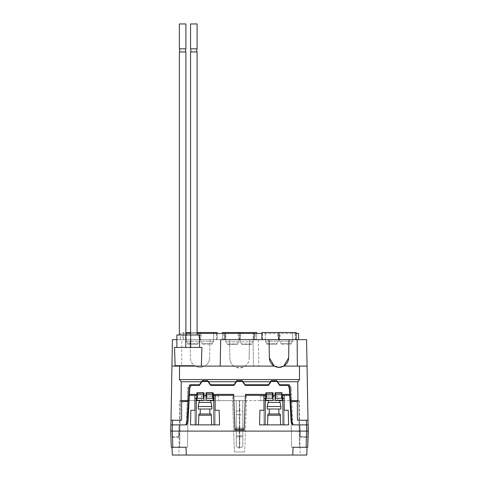 <?xml version="1.0" encoding="UTF-8"?>
<svg xmlns="http://www.w3.org/2000/svg" width="479" height="479" viewBox="0 0 479 479"><rect width="100%" height="100%" fill="white"/><g stroke="black" fill="none" stroke-linecap="round" stroke-linejoin="round"><path stroke-width="0.36" stroke-dasharray="2.4 1.8" d="M242.811 446.56L239.781 448.146L236.279 446.56L236.279 400.618L236.279 446.56L236.279 400.618L236.279 415.305L236.303 414.329L239.314 415.054L239.314 400.618L239.314 410.144L236.303 411.419L236.303 414.329L236.285 410.976L236.303 411.419L239.781 410.144L239.781 400.618L236.279 400.618L242.811 400.618L239.781 400.618L242.811 400.618L242.811 446.56L242.811 435.848L239.781 435.848L239.781 427.106A3.73 1.18 180 0 1 242.811 427.597L242.811 410.976L242.787 411.419L239.781 410.144L239.781 400.618L236.279 400.618L242.811 400.618L242.787 411.419L239.781 410.144L239.781 415.054L242.787 414.329L242.787 411.419L242.811 415.305L242.811 400.618L242.811 446.56L242.811 436.854L239.781 436.854L242.811 436.854M179.847 400.618L180.349 400.618L179.847 400.618L178.895 455.05L300.201 455.05L178.895 455.05M171.278 447.272L186.038 447.272L186.313 455.05L172.32 455.05L172.051 447.272L187.445 447.272L188.265 400.618L187.445 447.272L188.265 400.618L246.487 400.618L180.349 400.618L188.265 400.618L187.445 447.272L172.835 447.272L172.266 431.1L308.284 431.1L308.069 437.321L308.284 431.1L308.069 437.321L300.255 437.321L302.159 437.321L302.147 436.698L300.423 436.698L299.95 424.879L308.087 424.879L293.22 424.879L306.53 424.879L306.446 420.215L297.435 420.215L297.297 401.552L297.914 400.618L297.776 381.727L299.549 379.548L299.453 366.094L307.057 366.094L308.003 420.215L297.435 420.215L306.446 420.215M186.313 455.05L306.77 455.05L307.045 447.272L291.645 447.272L290.831 400.618L291.645 447.272L290.831 400.618L299.249 400.618L246.487 400.618L290.831 400.618L291.645 447.272L307.722 447.272L308.177 424.879L308.284 431.1L308.177 424.879L307.752 424.879L308.177 424.879L307.877 436.698L300.423 436.698L307.877 436.698L308.087 424.879L299.74 424.879L308.087 424.879L299.74 424.879L300.255 437.321L302.129 437.321M201.443 400.618L218.55 400.618L201.443 400.618L201.443 396.265L218.55 396.265L218.55 400.618M246.392 400.618L232.704 400.618L246.392 400.618L246.392 396.265L232.704 396.265L232.704 400.618M277.646 400.618L260.54 400.618L277.646 400.618L277.646 396.265L260.54 396.265L260.54 400.618M180.349 400.618L179.637 447.272L180.349 400.618M232.608 400.618L234.399 451.942L244.691 451.942L234.399 451.942L244.691 451.942L234.399 451.942L232.608 400.618M246.487 400.618L244.691 451.942L246.487 400.618M298.746 400.618L299.459 447.272L298.746 400.618M299.249 400.618L300.201 455.05M170.716 431.1L170.931 437.321L178.841 437.321L176.937 437.321L176.943 436.698L178.673 436.698L179.356 424.879L178.841 437.321L170.931 437.321L170.716 431.1L172.266 431.1L172.38 424.879L170.823 424.879L170.931 437.321L170.823 424.879L179.356 424.879L170.823 424.879M292.783 455.05L293.052 447.272L306.165 447.272L306.62 424.879L292.412 424.879L293.22 424.879L292.717 423.699L291.208 387.864L289.466 384.757L279.622 384.757L276.79 380.709L271.258 380.709L268.426 384.757L245.098 384.757L268.426 384.757L245.098 384.757L242.266 380.709L236.734 380.709L242.266 380.709L236.734 380.709L233.902 384.757L210.574 384.757L233.902 384.757L210.574 384.757L207.742 380.709L202.21 380.709L199.378 384.757L190.193 384.757L188.876 387.864L187.097 421.771L186.283 423.699L187.792 387.864L186.283 423.699L187.097 421.771L188.157 401.552L181.703 401.552L181.086 400.618L181.224 381.727L179.451 379.548L179.547 366.094L171.943 366.094L172.404 339.653L181.84 339.653L181.649 366.094L195.258 366.094C192.151 364.226 190.516 361.483 190.355 357.861L190.037 339.653L181.84 339.653M265.905 392.762L265.983 400.306L272.982 400.306L273.066 392.762L265.905 392.762L265.875 395.331L245.386 395.331L244.176 430.034L234.92 430.034L233.71 395.331L215.131 395.331L215.131 424.879L194.911 424.879L194.911 395.331L196.827 395.331L196.851 394.397L189.433 394.397L189.744 388.481L191.061 385.379L199.426 385.379L191.061 385.379L189.744 388.481L188.002 421.771L186.678 424.879L172.38 424.879M176.979 436.698L176.937 437.321L178.841 437.321L179.356 424.879L170.913 424.879L170.997 420.215L181.565 420.215L170.997 420.215L172.554 420.215L172.47 424.879L171.248 424.879M276.922 381.458L271.222 381.458L268.474 385.379L271.521 381.021L276.623 381.021L271.521 381.021L276.623 381.021L279.67 385.379L288.029 385.379L279.67 385.379L276.623 381.021L279.67 385.379L288.029 385.379L289.352 388.481L291.094 421.771L289.711 395.331L282.269 395.331L282.245 394.397L289.657 394.397L289.352 388.481L288.029 385.379L289.352 388.481L291.094 421.771L292.412 424.879L293.22 424.879L291.903 421.771L292.717 423.699L291.903 421.771L290.843 401.552L297.297 401.552M265.713 395.331L263.965 395.331L265.713 395.331L265.372 398.438L263.965 398.438L263.965 395.331L263.965 424.879L259.534 424.879L259.917 410.258L259.534 424.879L288.609 424.879L288.226 410.258L284.179 410.258L284.179 424.879L284.179 395.331L284.179 424.879L263.965 424.879L288.609 424.879L288.226 410.258L288.609 424.879L284.179 424.879L284.179 410.258L288.226 410.258L284.179 410.258L284.179 395.331L282.269 395.331L284.179 395.331M202.168 381.458L199.426 385.379L202.473 381.021L207.569 381.021L207.874 381.458L202.168 381.458L202.473 381.021L207.569 381.021L202.473 381.021L199.426 385.379L191.061 385.379L189.744 388.481L188.002 421.771L189.385 395.331L194.911 395.331L194.911 424.879L215.131 424.879L215.131 410.258L219.172 410.258L215.131 410.258L219.172 410.258L219.556 424.879L219.172 410.258L219.556 424.879L215.131 424.879L215.131 398.438L213.718 398.438L214.041 424.879L219.556 424.879L215.131 424.879L215.131 395.331L213.377 395.331L213.718 398.438M185.78 424.879L186.283 423.699L185.78 424.879L186.678 424.879L185.78 424.879L187.097 421.771L188.876 387.864L190.193 384.757L189.534 384.757L199.378 384.757L201.497 381.727L181.224 381.727M306.62 424.879L307.752 424.879M263.965 395.331L263.965 424.879L263.965 410.258L259.917 410.258L263.965 410.258L259.917 410.258L259.534 424.879L263.965 424.879L263.965 398.438M170.913 424.879L171.123 436.698L170.913 424.879L179.146 424.879L178.673 436.698L176.943 436.698L176.967 437.321M170.997 420.215L171.943 366.094L274.281 366.1M172.554 420.215L181.565 420.215L181.703 401.552M190.193 384.757L189.534 384.757L190.193 384.757L188.876 387.864L187.792 387.864L189.534 384.757L187.792 387.864L188.876 387.864L188.157 401.552M188.205 400.618L181.086 400.618M199.378 384.757L202.21 380.709L207.742 380.709L202.21 380.709L201.497 381.727M188.002 421.771L186.678 424.879L188.002 421.771M207.874 381.458L210.622 385.379L207.569 381.021L210.622 385.379L233.95 385.379L236.997 381.021L233.95 385.379L210.622 385.379L233.95 385.379L236.997 381.021L242.099 381.021L245.146 385.379L268.474 385.379L245.146 385.379L242.398 381.458L236.692 381.458M291.094 421.771L292.412 424.879L291.094 421.771M189.433 394.397L189.385 395.331M196.618 397.408L196.001 424.879L190.486 424.879L190.87 410.258L194.911 410.258L194.911 395.331L196.827 395.331L196.618 400.624L196.935 400.306L196.851 394.397M196.935 392.84L203.934 392.84L203.934 400.306L196.935 400.306M203.419 394.708L203.419 393.151L197.354 393.151L203.419 393.151L203.419 398.247L197.354 398.247L197.354 393.151L197.354 394.708L203.419 394.708L203.419 398.247L203.419 393.151L197.354 393.151L197.354 398.247L197.354 394.708M196.618 400.624L204.042 400.414L204.018 392.762L196.851 392.762M199.414 400.414L198.21 406.527L198.21 409.018L211.832 409.018L211.832 406.527L210.628 400.414L213.424 400.624L213.424 397.408M196.001 424.879L198.426 424.879L198.935 413.994L209.802 413.994L209.802 409.018L200.24 409.018L200.24 413.994L211.107 413.994L211.377 415.239L198.665 415.239M200.24 409.018L209.802 409.018M199.312 402.426L210.73 402.426M211.832 406.527L198.21 406.527M214.041 424.879L211.616 424.879L211.377 415.239M213.424 400.624L213.107 400.306L206.108 400.306L206.03 392.762L206 400.414L210.628 400.414M206.024 395.331L204.018 395.331M213.107 400.306L213.107 392.84L206.108 392.84M206.527 394.708L206.527 398.247L206.527 393.151L212.592 393.151L212.592 398.247L206.527 398.247L206.527 393.151L206.527 394.708L212.592 394.708L212.592 398.247L212.592 393.151L206.527 393.151L212.592 393.151L212.592 394.708M206.03 392.762L213.107 392.84M213.191 392.762L213.377 395.331M215.131 398.438L215.131 395.331L213.215 395.331L215.131 395.331M190.486 424.879L194.911 424.879L194.911 410.258L190.87 410.258L190.486 424.879L194.911 424.879L194.911 410.258L190.87 410.258L190.486 424.879M211.616 424.879L198.426 424.879M196.324 398.438L194.911 398.438M196.665 395.331L194.911 395.331M209.802 413.994L200.24 413.994M233.71 395.331L234.884 428.921L244.212 428.921L244.176 430.034L245.416 394.397L244.212 428.921M213.191 394.397L233.674 394.397L234.884 428.921M245.386 395.331L245.416 394.397L265.899 394.397M265.049 424.879L265.372 398.438M289.657 394.397L289.711 395.331M282.43 395.331L282.478 400.624L282.161 400.306L282.245 394.397M282.161 392.84L275.162 392.84L275.162 400.306L282.161 400.306M275.581 394.708L275.581 398.247L281.646 398.247L281.646 393.151L275.581 393.151L275.581 394.708L281.646 394.708L281.646 398.247L281.646 393.151L275.581 393.151L275.581 398.247L275.581 393.151L281.646 393.151L281.646 394.708M275.162 400.306L275.078 392.762L282.245 392.762M282.478 400.624L275.054 400.414M273.066 392.762L273.072 395.331L275.072 395.331M265.671 397.408L265.665 400.624L265.983 400.306M265.983 392.84L272.982 392.84M266.402 394.708L266.402 398.247L266.402 393.151L272.467 393.151L266.402 393.151L266.402 398.247L272.467 398.247L272.467 393.151L266.402 393.151L266.402 394.708L272.467 394.708L272.467 398.247L272.467 394.708M273.072 395.331L272.982 400.306M273.09 400.414L265.665 400.624M279.682 400.414L280.886 406.527L280.886 409.018L267.258 409.018L267.258 406.527L268.462 400.414M267.48 424.879L267.713 415.239L280.431 415.239L280.161 413.994L267.989 413.994L267.713 415.239M269.294 413.994L269.294 409.018L280.886 409.018L278.856 409.018L278.856 413.994L267.989 413.994L278.856 413.994M269.294 409.018L278.856 409.018M279.778 402.426L268.366 402.426M280.664 424.879L280.431 415.239M283.095 424.879L282.772 398.438L284.179 398.438M282.472 397.408L282.772 398.438M267.258 406.527L280.886 406.527M242.398 381.458L245.146 385.379L268.474 385.379L271.222 381.458M236.997 381.021L242.099 381.021L236.997 381.021M299.453 366.094L283.724 366.1M296.112 333.432L262.444 333.432L262.444 339.653L261.893 339.653L306.596 339.653L307.057 366.094M302.117 436.698L300.423 436.698L299.95 424.879L300.255 437.321L308.069 437.321M293.22 424.879L292.717 423.699L291.208 387.864L290.124 387.864L288.807 384.757L289.466 384.757L288.807 384.757L289.466 384.757L291.208 387.864L290.124 387.864L291.903 421.771L290.124 387.864L288.807 384.757L290.124 387.864L290.795 400.618L297.914 400.618M288.807 384.757L279.622 384.757L276.79 380.709L271.258 380.709L268.426 384.757L270.551 381.727L242.979 381.727L242.266 380.709L245.098 384.757L242.979 381.727M208.449 381.727L210.574 384.757L207.742 380.709L208.449 381.727L236.021 381.727L233.902 384.757L236.021 381.727M178.984 366.094L201.653 366.094L178.984 366.094M262.444 339.653L220.675 339.653L220.214 366.094M179.547 366.094L195.258 366.094C198.42 367.776 201.575 367.776 204.737 366.094L233.8 366.094C231.285 364.178 229.968 361.645 229.86 358.484L229.531 339.653L229.86 358.484C230.261 362.537 230.662 361.717 231.064 362.986L232.267 364.699L234.68 366.669L239.5 367.962L244.32 366.669L246.733 364.699L247.936 362.986C248.338 361.717 248.739 362.537 249.14 358.484C249.026 361.645 247.715 364.178 245.2 366.094C241.398 368.62 237.602 368.62 233.8 366.094L204.737 366.094C207.844 364.226 209.479 361.483 209.64 357.861C209.239 361.914 208.838 361.094 208.431 362.364L207.227 364.076L204.82 366.046L200 367.339L195.175 366.046L192.768 364.076L191.564 362.364C191.163 361.094 190.756 361.914 190.355 357.861L190.037 339.653L253.038 339.653L253.499 366.094L253.038 339.653L258.325 339.653L258.786 366.094L258.325 339.653L255.451 339.653L255.391 333.432L298.597 333.432L298.597 339.653M255.451 339.653L256.606 339.653L256.606 333.432M239.5 333.432L239.5 339.653L256.606 339.653L256.606 332.498L239.5 332.498L239.5 339.653L182.888 339.653L182.888 332.498L185.894 332.498M183.439 339.653L183.439 333.432L180.403 333.432L180.403 339.653L183.439 339.653L182.888 339.653L182.888 332.498L217.107 332.498M185.894 333.432L180.403 333.432L180.403 339.653L176.871 339.653M171.943 366.094L181.649 366.094M179.451 379.548L299.549 379.548M209.958 339.653L209.64 357.861L209.958 339.653M249.469 339.653L249.14 358.484L249.469 339.653M279.622 384.757L276.79 380.709L271.258 380.709L270.551 381.727M277.503 381.727L297.776 381.727M290.795 400.618L290.843 401.552M183.439 333.432L254.121 333.432L254.121 339.653L254.121 333.432L255.391 333.432M224.879 333.432L224.879 339.653L224.879 333.432L224.879 339.653L254.121 339.653L254.121 333.432M224.879 339.653L254.121 339.653M261.893 333.432L262.444 333.432M190.558 333.432L197.091 333.432M295.555 333.432L295.555 339.653M279 333.432L279 332.498L261.893 332.498L261.893 339.653M296.112 339.653L296.112 332.498L279 332.498M190.558 332.498L197.091 332.498M200 339.653L200 332.498M217.107 333.432L217.107 339.653L217.107 333.432M216.556 333.432L216.556 339.653M223.639 333.432L223.639 339.653M222.394 333.432L222.394 339.653L222.394 332.498L239.5 332.498M240.751 332.498L225.813 332.498L238.249 332.498L238.249 335.3L238.249 332.498L240.751 332.498L240.123 341.832L253.187 341.832L240.123 341.832L241.679 344.012L240.123 341.832L240.751 332.498M253.187 332.498L253.187 341.832L251.631 344.012L241.679 344.012L251.631 344.012L253.187 341.832L253.187 332.498M238.877 338.396L238.877 341.832L225.813 341.832L225.813 332.498L225.813 341.832L238.877 341.832L238.877 338.378L238.249 335.3L240.751 335.3L238.249 335.3L238.877 338.408L240.123 338.378M237.321 344.012L238.877 341.832L237.321 344.012L227.369 344.012L237.321 344.012L237.321 344.317L227.369 344.317L225.813 341.832L227.369 344.317L237.321 344.317L237.321 344.012M251.631 344.317L251.631 344.012L251.631 344.317L241.679 344.317L251.631 344.317M241.679 344.317L241.679 344.012L241.679 344.317M201.252 332.498L186.313 332.498L198.743 332.498L198.743 335.3L198.743 332.498L201.252 332.498L200.617 341.21L213.682 341.21L200.617 341.21L202.174 343.389L200.617 341.21L201.252 332.498M213.682 332.498L213.682 341.21L212.131 343.389L202.174 343.389L212.131 343.389L213.682 341.21L213.682 332.498M199.378 338.396L199.378 341.21L186.313 341.21L186.313 332.498L186.313 341.21L199.378 341.21L199.378 338.378L198.743 335.3L201.252 335.3L198.743 335.3L199.378 338.408L200.617 338.378M197.821 343.389L199.378 341.21L197.821 343.389L187.87 343.389L197.821 343.389L197.821 344.317L187.87 344.317L187.87 343.389L186.313 341.21L187.87 343.389L187.87 344.317L197.821 344.317L197.821 343.389M212.131 344.317L212.131 343.389L212.131 344.317L202.174 344.317L212.131 344.317M202.174 344.317L202.174 343.389L202.174 344.317M280.257 332.498L265.318 332.498L277.748 332.498L277.748 335.3L277.748 332.498L280.257 332.498L279.622 341.21L292.687 341.21L279.622 341.21L281.179 343.389L279.622 341.21L280.257 332.498M292.687 332.498L292.687 341.21L291.13 343.389L281.179 343.389L291.13 343.389L292.687 341.21L292.687 332.498M278.377 338.396L278.377 341.21L265.318 341.21L265.318 332.498L265.318 341.21L278.377 341.21L278.377 338.378L277.748 335.3L280.257 335.3L277.748 335.3L278.377 338.408L279.622 338.378M276.826 343.389L278.377 341.21L276.826 343.389L266.869 343.389L276.826 343.389L276.826 344.317L266.869 344.317L266.869 343.389L265.318 341.21L266.869 343.389L266.869 344.317L276.826 344.317L276.826 343.389M291.13 344.317L291.13 343.389L291.13 344.317L281.179 344.317L291.13 344.317M281.179 344.317L281.179 343.389L281.179 344.317M288.963 339.653L288.645 357.861M269.36 357.861L269.042 339.653M201.91 347.431L174.542 347.431M181.942 365.699L179.266 365.687M194.504 365.74L184.349 365.705M185.768 347.431L176.871 347.431L190.684 347.431L185.768 347.431L185.768 334.989L176.871 334.989M196.965 347.431L190.684 347.431L196.965 347.431M190.684 347.431L190.684 334.989L185.768 334.989M199.575 334.989L190.684 334.989M179.362 334.989L185.894 334.989L179.362 334.989M197.091 334.989L190.558 334.989L197.091 334.989M185.894 51.942L179.362 51.942M179.673 51.942L185.583 51.942L179.673 51.942M185.583 48.834L179.673 48.834L185.583 48.834M179.362 48.834L185.894 48.834M185.894 23.95L179.362 23.95M197.091 51.942L190.558 51.942M196.779 51.942L190.87 51.942L196.779 51.942M190.87 48.834L196.779 48.834L190.87 48.834M190.558 48.834L197.091 48.834M197.091 23.95L190.558 23.95M178.673 436.698L171.123 436.698L178.673 436.698M201.443 396.265L218.55 396.265M246.392 396.265L232.704 396.265M277.646 396.265L260.54 396.265M239.314 436.8L239.314 435.848L239.314 436.854L236.279 436.854L236.279 446.56L239.314 448.146L239.314 436.8L239.781 436.854L239.781 435.848L239.314 435.848L239.781 415.054L239.314 415.054L239.314 427.106A3.73 1.18 0 0 0 236.279 427.597A3.73 1.18 180 0 1 239.314 427.106L239.314 435.848L236.279 435.848L236.303 414.329L239.314 415.054L239.314 427.106L239.781 427.106A3.73 1.18 0 0 1 242.811 427.597L242.811 435.848L236.279 435.848L236.279 436.854L239.781 436.854L239.781 415.054L242.787 414.329L242.811 436.914M242.811 446.572L239.32 448.134L239.314 436.854M239.781 448.146L239.781 436.854L239.781 448.146M239.314 410.144L239.781 410.144L239.781 415.054L239.314 415.054L239.314 410.144M302.147 436.698L302.159 437.321L302.147 436.698M240.123 338.408L238.877 338.408L240.123 338.408M200.617 338.408L199.378 338.408L200.617 338.408M278.377 338.408L279.622 338.408L278.377 338.408"/><path stroke-width="0.72" d="M292.783 455.05L293.052 447.272L307.045 447.272L306.77 455.05L172.32 455.05L172.051 447.272L172.835 447.272L171.278 447.272L170.716 431.1L172.266 431.1L172.835 447.272L186.038 447.272L179.637 447.272L186.038 447.272L186.313 455.05M308.069 437.321L307.722 447.272L308.284 431.1L307.722 447.272L306.165 447.272L306.62 424.879L308.177 424.879L308.284 431.1L172.266 431.1L172.38 424.879L171.248 424.879L172.38 424.879M171.248 424.879L170.823 424.879L170.716 431.1L171.278 447.272M306.62 424.879L293.22 424.879L291.903 421.771L290.843 401.552L297.297 401.552L297.435 420.215L308.003 420.215L308.087 424.879L307.057 366.094L283.742 366.094L288.645 357.861C288.484 361.483 286.849 364.226 283.742 366.094C280.58 367.776 277.425 367.776 274.263 366.094L179.547 366.094L179.451 379.548L181.224 381.727L181.086 400.618L181.703 401.552L181.565 420.215L170.997 420.215L170.913 424.879M306.446 420.215L306.53 424.879L307.752 424.879M181.703 401.552L188.157 401.552L187.097 421.771L185.78 424.879L186.678 424.879L188.002 421.771L189.385 395.331L194.911 395.331L194.911 410.258L190.87 410.258L190.486 424.879L198.426 424.879L198.935 413.994L211.107 413.994L211.377 415.239L198.665 415.239M276.922 381.458L271.222 381.458L271.521 381.021L276.623 381.021L279.67 385.379L288.029 385.379L289.352 388.481L289.657 394.397L282.245 394.397L282.772 398.438L283.095 424.879L280.664 424.879L280.161 413.994L267.989 413.994L267.48 424.879L265.049 424.879L265.372 398.438L263.965 398.438L263.965 395.331L245.386 395.331L244.176 430.034L234.92 430.034L233.71 395.331L213.377 395.331L213.718 398.438L215.131 398.438L215.131 395.331M293.22 424.879L292.412 424.879L291.094 421.771L289.711 395.331L284.179 395.331L284.179 410.258L288.226 410.258L288.609 424.879L283.095 424.879M185.78 424.879L172.47 424.879L172.554 420.215M170.823 424.879L170.716 431.1L170.823 424.879M170.997 420.215L172.404 339.653L176.871 339.653M220.214 366.094L220.675 339.653L306.596 339.653L307.057 366.094M308.177 424.879L307.722 447.272L308.177 424.879M290.843 401.552L290.124 387.864L288.807 384.757L279.622 384.757L277.503 381.727L297.776 381.727L299.549 379.548L179.451 379.548M290.795 400.618L297.914 400.618L297.297 401.552M297.914 400.618L297.776 381.727M199.378 384.757L190.193 384.757L199.378 384.757L202.21 380.709L207.742 380.709L208.449 381.727L236.021 381.727L236.734 380.709L242.266 380.709L242.979 381.727L270.551 381.727L271.258 380.709L276.79 380.709L277.503 381.727M288.807 384.757L279.622 384.757M196.935 400.306L196.935 392.84L203.934 392.84L203.934 400.306L196.935 400.306L196.618 400.624L196.851 394.397L189.433 394.397L189.744 388.481L191.061 385.379L199.426 385.379L202.473 381.021L207.569 381.021L210.622 385.379L233.95 385.379L236.997 381.021L242.099 381.021L242.398 381.458L236.692 381.458M271.222 381.458L268.474 385.379L245.146 385.379L242.398 381.458M289.657 394.397L289.711 395.331M282.472 397.408L282.478 400.624L282.161 400.306L282.245 394.397M282.161 392.84L275.162 392.84L275.162 400.306L282.161 400.306M275.581 398.247L281.646 398.247L281.646 394.708L275.581 394.708L275.581 398.247M282.478 400.624L275.054 400.414L275.078 392.762L282.245 392.762M279.682 400.414L280.886 406.527L280.886 409.018L267.258 409.018L267.258 406.527L268.462 400.414L265.665 400.624L265.671 397.408L265.372 398.438M278.856 409.018L278.856 413.994M279.778 402.426L268.366 402.426M267.258 406.527L280.886 406.527M269.294 413.994L269.294 409.018M265.665 400.624L265.983 400.306L272.982 400.306L273.066 392.762L273.09 400.414L268.462 400.414M273.072 395.331L275.072 395.331M265.983 400.306L265.983 392.84L272.982 392.84M266.402 398.247L272.467 398.247L272.467 394.708L266.402 394.708L266.402 398.247M273.066 392.762L265.983 392.84M265.905 392.762L265.671 397.408M263.965 395.331L265.713 395.331M265.049 424.879L259.534 424.879L259.917 410.258L263.965 410.258L263.965 398.438M267.48 424.879L280.664 424.879M282.772 398.438L284.179 398.438M282.43 395.331L284.179 395.331M267.713 415.239L280.431 415.239M245.386 395.331L245.416 394.397L265.899 394.397M234.884 428.921L244.212 428.921M233.71 395.331L233.674 394.397L213.191 394.397L213.377 395.331M198.426 424.879L219.556 424.879L219.172 410.258L215.131 410.258L215.131 398.438M214.041 424.879L213.718 398.438M196.665 395.331L194.911 395.331M189.433 394.397L189.385 395.331M196.851 394.397L196.935 392.84M203.419 394.708L203.419 398.247L197.354 398.247L197.354 393.151L203.419 393.151L203.419 394.708L197.354 394.708M203.934 400.306L204.018 392.762L196.851 392.762M196.618 400.624L204.042 400.414M213.191 392.762L213.107 400.306L206.108 400.306L206.03 392.762L213.191 392.762L213.191 394.397M206.03 392.762L206.024 395.331L204.018 395.331M202.168 381.458L207.874 381.458M213.424 397.408L213.424 400.624L213.107 400.306M213.107 392.84L206.108 392.84M212.592 398.247L206.527 398.247L206.527 394.708L212.592 394.708L212.592 398.247M206.024 395.331L206.108 400.306M206 400.414L213.424 400.624M199.414 400.414L198.21 406.527L198.21 409.018L211.832 409.018L211.832 406.527L210.628 400.414M211.616 424.879L211.377 415.239M209.802 413.994L209.802 409.018M199.312 402.426L210.73 402.426M200.24 409.018L200.24 413.994M196.001 424.879L196.324 398.438L194.911 398.438M196.618 397.408L196.324 398.438M211.832 406.527L198.21 406.527M206.527 394.708L206.527 393.151L212.592 393.151L212.592 394.708M171.943 366.094L179.547 366.094M269.042 339.653L269.36 357.861C269.521 361.483 271.156 364.226 274.263 366.094L269.36 357.861M256.606 333.432L256.606 332.498L239.5 332.498L239.5 333.432M298.597 339.653L298.597 333.432L296.112 333.432M197.091 333.432L261.893 333.432M185.894 333.432L190.558 333.432M296.112 339.653L296.112 332.498L261.893 332.498L261.893 339.653M279 339.653L279 332.498M254.121 339.653L254.121 333.432M224.879 339.653L224.879 333.432M200 333.432L200 332.498L217.107 332.498L217.107 333.432L217.107 332.498M185.894 332.498L190.558 332.498M197.091 332.498L200 332.498M239.5 332.498L222.394 332.498L222.394 333.432M297.16 339.653L297.351 366.094M274.281 366.1L278.988 367.339M279.012 367.339L283.724 366.1M288.963 339.653L288.645 357.861M299.453 366.094L299.549 379.548M201.497 381.727L181.224 381.727M242.979 381.727L245.098 384.757L268.426 384.757L270.551 381.727M208.449 381.727L210.574 384.757L233.902 384.757L236.021 381.727M188.157 401.552L188.876 387.864L190.193 384.757M188.205 400.618L181.086 400.618M194.504 365.74L175.122 365.675L174.703 366.094M175.122 365.675L174.542 347.431L201.91 347.431L201.324 365.764L201.653 366.094M184.349 365.705L181.942 365.699M185.768 347.431L185.768 334.989L176.871 334.989L176.871 347.431M190.684 347.431L190.684 334.989L199.575 334.989L199.575 347.431M190.684 334.989L185.768 334.989M179.362 334.989L179.362 51.942L185.894 51.942L185.894 334.989M179.673 48.834L179.673 51.942M185.583 48.834L185.583 51.942M185.894 48.834L179.362 48.834L179.362 23.95L185.894 23.95L185.894 48.834M190.558 334.989L190.558 51.942L197.091 51.942L197.091 334.989M196.779 48.834L196.779 51.942M190.87 48.834L190.87 51.942M197.091 48.834L190.558 48.834L190.558 23.95L197.091 23.95L197.091 48.834M272.467 394.708L272.467 393.151L266.402 393.151L266.402 394.708M281.646 394.708L281.646 393.151L275.581 393.151L275.581 394.708"/></g></svg>
